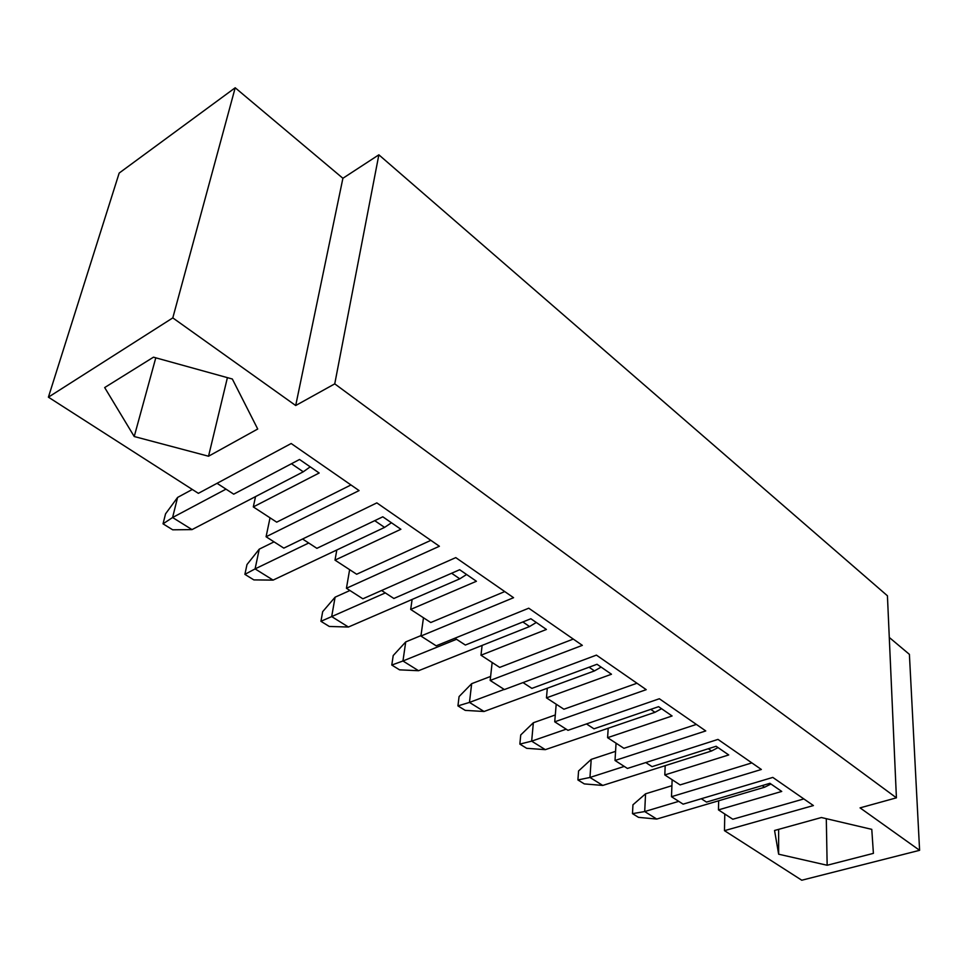 <?xml version="1.0" encoding="UTF-8"?>
<svg xmlns="http://www.w3.org/2000/svg" width="968" height="968" viewBox="0 0 968 968"><rect width="100%" height="100%" fill="white"/><g stroke="black" fill="none" stroke-linecap="round" stroke-linejoin="round"><path stroke-width="1.45" d="M701.316 798.733L706.495 802.097L769.911 783.306L781.733 791.437L718.462 809.889L732.812 819.243L803.839 798.927M718.655 800.79L718.462 809.889M378.863 154.82L342.902 178.281L295.7 405.519L334.746 383.86L378.863 154.82L887.426 595.78L896.416 797.826L860.068 807.869L919.6 850.315L909.4 654.356L889.277 637.452M235.2 87.773L119.173 173.066L48.4 397.17L172.8 317.891L235.2 87.773L342.902 178.281M665.185 765.676L664.81 774.945L680.093 784.903L751.858 762.893M645.789 762.554L652.057 766.644L716.114 746.267L728.722 754.943L664.81 774.945M672.143 779.724L671.49 796.7L761.356 769.475L717.99 739.407L627.433 768.447L615.019 760.485L705.757 730.925L659.341 698.751L567.986 730.332L554.724 721.825L646.225 689.652L596.421 655.118L504.389 689.555L490.171 680.443L582.337 645.354L528.746 608.207L436.181 645.825L420.923 636.036L513.572 597.692L455.771 557.616L362.867 598.805L346.435 588.266L439.387 546.255L376.842 502.888L283.83 548.13L266.079 536.756L359.08 490.582L291.187 443.513L198.367 493.341L48.4 397.17M608.194 728.239L607.601 737.676L623.912 748.312L696.367 724.415M586.487 723.931L593.977 728.819L658.603 706.676L672.095 715.969L607.601 737.676M616.059 743.194L615.019 760.485M547.307 688.248L546.46 697.867L563.908 709.229L636.98 683.239M522.998 682.585L531.892 688.369L597.014 664.278L611.474 674.236L546.46 697.867M556.201 704.208L554.724 721.825M482.112 645.414L480.975 655.215L499.682 667.4L573.274 639.074M454.887 638.215L465.354 645.039L530.875 618.746L546.424 629.454L480.975 655.215M492.155 662.499L490.171 680.443M412.126 599.446L410.674 609.429L430.772 622.521L504.751 591.581M381.61 590.492L393.879 598.478L459.667 569.729L476.425 581.26L410.674 609.429M423.476 617.753L420.923 636.036M336.816 549.981L335.001 560.133L356.66 574.242L430.869 540.35M302.573 539.007L316.887 548.336L382.796 516.803L400.897 529.266L335.001 560.133M349.629 569.668L346.435 588.266M871.781 829.358L821.409 817.524L774.557 830.484L778.647 854.2L827.156 865.259L873.402 853.365L871.781 829.358M826.297 818.674L827.156 865.259M778.623 829.37L778.647 854.2M255.54 496.596L253.301 506.917L276.703 522.163L350.961 484.956M217.05 483.31L233.712 494.164L299.536 459.485L319.174 473.001L253.301 506.917M270.036 517.819L266.079 536.756M104.677 387.563L134.225 436.52L208.531 456.231L257.718 429.018L232.332 379.008L153.476 357.18L104.677 387.563M155.787 357.821L134.225 436.52M227.407 377.653L208.531 456.231M295.7 405.519L172.8 317.891M724.778 814.003L724.475 830.665L801.77 880.227L919.6 850.315M334.746 383.86L896.416 797.826M671.49 796.7L683.118 804.154L772.803 777.413L813.41 805.558L724.475 830.665M310.208 466.842L303.262 471.803L192.015 529.605L172.703 529.811L163.035 523.833L165.552 513.851L177.592 497.431L192.329 489.457M177.592 497.431L172.594 517.517L163.035 523.833M225.992 489.142L172.594 517.517L192.015 529.605M391.459 522.768L384.574 527.403L273.097 580.11L253.858 579.905L244.892 574.363L246.985 564.55L259.255 549.146L274.053 541.862M259.255 549.146L255.092 568.894L244.892 574.363M308.707 543.012L255.092 568.894L273.097 580.11M466.6 574.496L459.788 578.828L348.419 627.022L329.289 626.465L320.94 621.311L322.671 611.667L335.097 597.183L349.92 590.504M335.097 597.183L331.685 616.592L320.94 621.311M385.325 592.912L331.685 616.592L348.419 627.022M536.296 622.472L529.556 626.538L418.563 670.715L399.566 669.856L391.786 665.052L393.202 655.566L405.725 641.917L420.983 635.601M405.725 641.917L402.954 660.987L391.786 665.052M456.509 639.279L402.954 660.987L418.563 670.715M601.104 667.097L594.461 670.909L484.048 711.492L465.221 710.379L457.937 705.89L459.074 696.573L471.67 683.674L490.619 676.426M471.67 683.674L469.468 702.417L457.937 705.89M504.183 689.422L469.468 702.417L484.048 711.492M661.543 708.709L654.985 712.303L545.323 749.655L526.677 748.312L519.852 744.102L520.736 734.954L533.356 722.745L555.293 714.965M533.356 722.745L531.662 741.149L519.852 744.102M566.195 729.182L531.662 741.149L545.323 749.655M718.038 747.586L711.565 750.986L602.774 785.435L584.321 783.911L577.908 779.954L578.574 770.964L591.206 759.384L615.575 751.35M591.206 759.384L589.96 777.461L577.908 779.954M624.263 766.414L589.96 777.461L602.774 785.435M770.939 784.019L764.575 787.226L656.752 819.061L638.505 817.355L632.479 813.64L632.951 804.807L645.559 793.808L671.913 785.701M645.559 793.808L644.7 811.559L632.479 813.64M678.75 801.347L644.7 811.559L656.752 819.061M291.465 463.745L303.262 471.803M374.725 520.663L384.574 527.403M451.62 573.25L459.788 578.828M522.865 621.964L529.556 626.538M589.064 667.218L594.461 670.909M650.726 709.387L654.985 712.303M708.298 748.748L711.565 750.986M762.191 785.592L764.575 787.226"/></g></svg>
